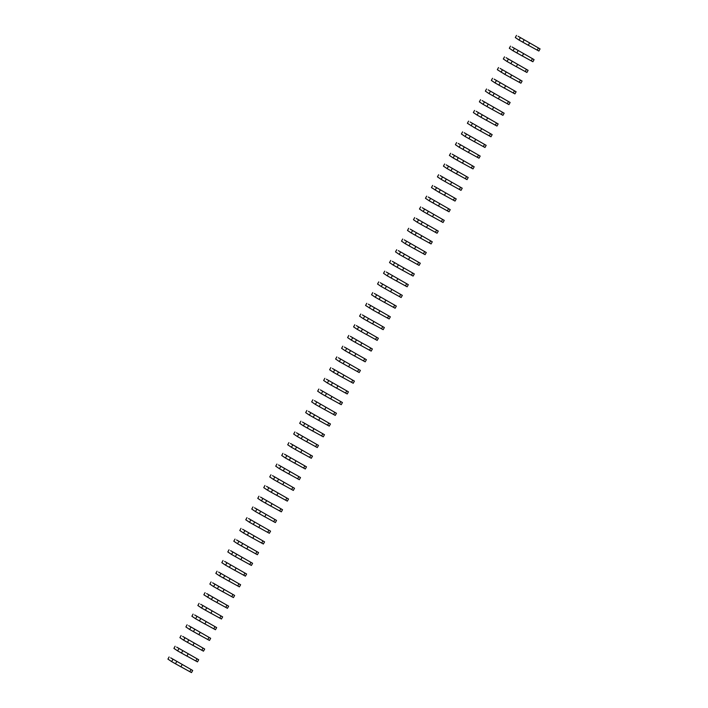<?xml version="1.0" encoding="UTF-8"?>
<svg xmlns="http://www.w3.org/2000/svg" width="708" height="708" viewBox="0 0 708 708"><rect width="100%" height="100%" fill="white"/><g stroke="black" fill="none" stroke-linecap="round" stroke-linejoin="round"><path stroke-width="1.06" d="M518.079 36.276L540.071 48.896L518.079 36.276M540.071 48.896L538.876 51.038L528.31 45.232M529.487 43.117L528.292 45.268L519.035 40.064L515.3 37.542L516.504 35.4M512.088 46.985L534.089 59.614L512.088 46.985M534.089 59.614L532.885 61.755L522.318 55.95M523.495 53.835L522.3 55.976L513.043 50.772L509.309 48.259L510.512 46.117M506.096 57.702L528.097 70.331L506.096 57.702M528.097 70.331L526.902 72.473L516.336 66.658M517.513 64.552L516.309 66.694L507.052 61.49L503.326 58.976L504.521 56.835M500.105 68.419L522.106 81.048L500.105 68.419M522.106 81.048L520.911 83.19L504.866 74.393L497.335 69.694L498.529 67.552M510.326 77.411L511.521 75.269M494.122 79.137L516.114 91.766L494.122 79.137M516.114 91.766L514.92 93.907L504.353 88.093M505.53 85.987L504.335 88.128L495.078 82.925L491.343 80.411L492.547 78.269M488.131 89.854L510.132 102.483L488.131 89.854M510.132 102.483L508.928 104.625L498.361 98.81M499.538 96.704L498.344 98.846L489.086 93.642L485.352 91.128L486.555 88.987M482.139 100.571L504.14 113.2L482.139 100.571M504.14 113.2L502.945 115.342L492.379 109.528M493.556 107.421L492.352 109.563L483.095 104.359L479.369 101.846L480.564 99.695M476.148 111.289L498.149 123.918L476.148 111.289M498.149 123.918L496.954 126.059L486.387 120.245M487.564 118.139L486.369 120.28L477.112 115.077L473.378 112.563L474.572 110.413M470.156 122.006L492.157 134.626L470.156 122.006M492.157 134.626L490.963 136.777L474.918 127.971L467.386 123.272L468.59 121.13M480.378 130.998L481.573 128.856M464.174 132.723L486.175 145.344L464.174 132.723M486.175 145.344L484.971 147.494L474.404 141.68M475.581 139.573L474.387 141.715L465.129 136.511L461.395 133.989L462.598 131.847M458.182 143.441L480.183 156.061L458.182 143.441M480.183 156.061L478.989 158.203L468.413 152.397M469.599 150.282L468.395 152.432L459.138 147.229L455.412 144.706L456.607 142.565M452.191 154.158L474.192 166.778L452.191 154.158M474.192 166.778L472.997 168.92L462.43 163.114M463.607 160.999L462.413 163.15L453.155 157.946L449.421 155.424L450.615 153.282M446.199 164.867L468.2 177.496L446.199 164.867M468.2 177.496L467.006 179.637L456.439 173.832M457.616 171.717L456.421 173.858L447.164 168.654L443.429 166.141L444.633 163.999M440.217 175.584L462.218 188.213L440.217 175.584M462.218 188.213L461.014 190.355L450.447 184.54M451.624 182.434L450.43 184.576L441.173 179.372L437.438 176.858L438.641 174.717M434.225 186.301L456.226 198.93L434.225 186.301M456.226 198.93L455.032 201.072L438.978 192.275L431.455 187.576L432.65 185.434M444.438 195.293L445.642 193.151M428.234 197.019L450.235 209.648L428.234 197.019M450.235 209.648L449.04 211.789L438.473 205.975M439.65 203.869L438.456 206.01L429.198 200.806L425.464 198.293L426.659 196.151M422.242 207.736L444.243 220.365L422.242 207.736M444.243 220.365L443.049 222.507L432.482 216.692M433.659 214.586L432.464 216.728L423.207 211.524L419.472 209.01L420.667 206.869M416.26 218.453L438.261 231.082L416.26 218.453M438.261 231.082L437.057 233.224L426.49 227.41M427.667 225.303L426.473 227.445L417.216 222.241L413.481 219.728L414.684 217.577M410.268 229.171L432.269 241.8L410.268 229.171M432.269 241.8L431.075 243.941L420.499 238.127M421.685 236.021L420.481 238.162L411.224 232.959L407.498 230.445L408.693 228.295M404.277 239.888L426.278 252.508L404.277 239.888M426.278 252.508L425.083 254.659L414.516 248.844M415.693 246.738L414.499 248.88L405.241 243.676L401.507 241.154L402.702 239.012M398.285 250.605L420.286 263.226L398.285 250.605M420.286 263.226L419.092 265.376L408.525 259.562M409.702 257.446L408.507 259.597L399.25 254.393L395.515 251.871L396.71 249.729M392.303 261.323L414.304 273.943L392.303 261.323M414.304 273.943L413.1 276.085L402.533 270.279M403.71 268.164L402.516 270.314L393.259 265.111L389.524 262.588L390.728 260.447M386.311 272.04L408.312 284.66L386.311 272.04M408.312 284.66L407.118 286.802L396.542 280.996M397.728 278.881L396.524 281.023L387.267 275.828L383.541 273.306L384.736 271.164M380.32 282.749L402.321 295.378L380.32 282.749M402.321 295.378L401.126 297.519L390.559 291.705M391.736 289.599L390.542 291.74L381.285 286.536L377.55 284.023L378.745 281.881M374.328 293.466L396.33 306.095L374.328 293.466M396.33 306.095L395.135 308.237L384.568 302.422M385.745 300.316L384.55 302.458L375.293 297.254L371.558 294.74L372.753 292.599M368.346 304.183L390.347 316.812L368.346 304.183M390.347 316.812L389.143 318.954L373.098 310.157L365.567 305.458L366.771 303.316M378.559 313.175L379.754 311.033M362.354 314.901L384.356 327.53L362.354 314.901M384.356 327.53L383.161 329.671L372.585 323.857M373.771 321.751L372.567 323.892L363.31 318.689L359.584 316.175L360.779 314.033M356.363 325.618L378.364 338.247L356.363 325.618M378.364 338.247L377.169 340.389L366.602 334.574M367.779 332.468L366.585 334.61L357.328 329.406L353.593 326.892L354.788 324.742M350.371 336.335L372.373 348.964L350.371 336.335M372.373 348.964L371.178 351.106L360.611 345.292M361.788 343.185L360.593 345.327L351.336 340.123L347.601 337.61L348.796 335.459M344.389 347.053L366.39 359.682L344.389 347.053M366.39 359.682L365.186 361.823L354.62 356.009M355.797 353.903L354.602 356.044L345.345 350.841L341.61 348.318L342.814 346.177M338.397 357.77L360.399 370.39L338.397 357.77M360.399 370.39L359.204 372.541L348.628 366.726M349.814 364.62L348.61 366.762L339.353 361.558L335.627 359.036L336.822 356.894M332.406 368.487L354.407 381.108L332.406 368.487M354.407 381.108L353.212 383.258L342.645 377.444M343.822 375.329L342.628 377.479L333.371 372.275L329.636 369.753L330.831 367.611M326.415 379.205L348.416 391.825L326.415 379.205M348.416 391.825L347.221 393.967L336.654 388.161M337.831 386.046L336.636 388.196L327.379 382.993L323.644 380.47L324.839 378.329M320.432 389.913L342.433 402.542L320.432 389.913M342.433 402.542L341.229 404.684L330.663 398.878M331.84 396.763L330.645 398.905L321.388 393.701L317.653 391.188L318.857 389.046M314.44 400.631L336.442 413.26L314.44 400.631M336.442 413.26L335.247 415.401L324.671 409.587M325.857 407.481L324.653 409.622L315.396 404.418L311.67 401.905L312.865 399.763M308.449 411.348L330.45 423.977L308.449 411.348M330.45 423.977L329.255 426.119L318.689 420.304M319.866 418.198L318.662 420.34L309.414 415.136L305.679 412.622L306.874 410.481M302.458 422.065L324.459 434.694L302.458 422.065M324.459 434.694L323.264 436.836L312.697 431.022M313.874 428.915L312.679 431.057L303.422 425.853L299.688 423.34L300.882 421.198M296.475 432.783L318.476 445.412L296.475 432.783M318.476 445.412L317.272 447.553L306.706 441.739M307.883 439.633L306.688 441.774L297.431 436.571L293.696 434.057L294.9 431.915M290.484 443.5L312.485 456.129L290.484 443.5M312.485 456.129L311.29 458.271L300.714 452.456M301.9 450.35L300.696 452.492L291.439 447.288L287.714 444.774L288.908 442.624M284.492 454.217L306.493 466.846L284.492 454.217M306.493 466.846L305.298 468.988L294.732 463.174M295.909 461.067L294.705 463.209L285.457 458.005L281.722 455.492L282.917 453.341M278.501 464.935L300.502 477.555L278.501 464.935M300.502 477.555L299.307 479.705L288.74 473.891M289.917 471.785L288.722 473.926L279.465 468.723L275.731 466.2L276.925 464.059M272.518 475.652L294.519 488.272L272.518 475.652M294.519 488.272L293.316 490.423L282.749 484.608M283.926 482.502L282.731 484.644L273.474 479.44L269.739 476.918L270.943 474.776M266.527 486.369L288.528 498.99L266.527 486.369M288.528 498.99L287.333 501.131L276.757 495.326M277.943 493.21L276.74 495.361L267.482 490.157L263.757 487.635L264.951 485.493M260.535 497.087L282.536 509.707L260.535 497.087M282.536 509.707L281.341 511.849L270.775 506.043M271.952 503.928L270.748 506.078L261.5 500.875L257.765 498.352L258.96 496.211M254.544 507.795L276.545 520.424L254.544 507.795M276.545 520.424L275.35 522.566L264.783 516.76M265.96 514.645L264.765 516.787L255.508 511.583L251.774 509.07L252.968 506.928M248.561 518.513L270.562 531.142L248.561 518.513M270.562 531.142L269.359 533.283L258.792 527.469M259.969 525.363L258.774 527.504L249.517 522.3L245.782 519.787L246.986 517.645M242.57 529.23L264.571 541.859L242.57 529.23M264.571 541.859L263.367 544.001L252.8 538.186M253.986 536.08L252.783 538.222L243.525 533.018L239.8 530.504L240.994 528.363M236.578 539.947L258.579 552.576L236.578 539.947M258.579 552.576L257.385 554.718L246.818 548.904M247.995 546.797L246.791 548.939L237.543 543.735L233.808 541.222L235.003 539.08M230.587 550.665L252.588 563.294L230.587 550.665M252.588 563.294L251.393 565.435L240.826 559.621M242.003 557.515L240.809 559.656L231.551 554.452L227.817 551.939L229.011 549.797M224.604 561.382L246.605 574.011L224.604 561.382M246.605 574.011L245.402 576.153L234.835 570.338M236.012 568.232L234.817 570.374L225.56 565.17L221.825 562.656L223.029 560.506M218.613 572.099L240.614 584.728L218.613 572.099M240.614 584.728L239.41 586.87L228.843 581.056M230.029 578.949L228.826 581.091L219.569 575.887L215.843 573.374L217.037 571.223M212.621 582.817L234.622 595.437L212.621 582.817M234.622 595.437L233.428 597.587L222.861 591.773M224.038 589.667L222.834 591.808L213.586 586.605L209.851 584.082L211.046 581.941M206.63 593.534L228.631 606.154L206.63 593.534M228.631 606.154L227.436 608.305L211.391 599.499L203.86 594.8L205.054 592.658M216.852 602.526L218.046 600.384M200.647 604.251L222.648 616.872L200.647 604.251M222.648 616.872L221.445 619.013L210.878 613.208M212.055 611.092L210.86 613.243L201.603 608.039L197.868 605.517L199.072 603.375M194.656 614.969L216.657 627.589L194.656 614.969M216.657 627.589L215.453 629.731L204.886 623.925M206.072 621.81L204.869 623.96L195.612 618.757L191.886 616.234L193.08 614.093M188.664 625.677L210.665 638.306L188.664 625.677M210.665 638.306L209.471 640.448L198.904 634.642M200.081 632.527L198.877 634.669L189.629 629.465L185.894 626.952L187.089 624.81M182.673 636.395L204.674 649.024L182.673 636.395M204.674 649.024L203.479 651.165L192.912 645.351M194.089 643.245L192.895 645.386L183.637 640.182L179.903 637.669L181.098 635.527M176.69 647.112L198.691 659.741L176.69 647.112M198.691 659.741L197.488 661.883L186.921 656.068M188.098 653.962L186.903 656.104L177.646 650.9L173.911 648.386L175.115 646.245M170.699 657.829L192.7 670.458L170.699 657.829M192.7 670.458L191.496 672.6L180.929 666.786M182.115 664.679L180.912 666.821L171.655 661.617L167.929 659.104L169.124 656.962M537.204 50.153L538.407 48.011M522.831 42.241L524.026 40.099M519.035 40.064L520.23 37.913M531.221 60.87L532.416 58.729M516.84 52.958L518.035 50.817M513.043 50.772L514.247 48.631M525.23 71.588L526.425 69.446M510.849 63.676L512.052 61.525M507.052 61.49L508.255 59.348M519.238 82.305L520.433 80.163M504.866 74.393L506.061 72.243M501.069 72.207L502.264 70.065M513.247 93.022L514.45 90.881M498.875 85.102L500.069 82.96M495.078 82.925L496.273 80.783M507.264 103.74L508.459 101.598M492.883 95.819L494.078 93.677M489.086 93.642L490.29 91.5M501.273 114.457L502.468 112.315M486.892 106.536L488.095 104.395M483.095 104.359L484.299 102.218M495.281 125.174L496.476 123.033M480.909 117.254L482.104 115.112M477.112 115.077L478.307 112.935M489.29 135.892L490.494 133.741M474.918 127.971L476.112 125.829M471.121 125.794L472.316 123.652M483.307 146.609L484.502 144.459M468.926 138.688L470.121 136.547M465.129 136.511L466.333 134.37M477.316 157.318L478.511 155.176M462.935 149.406L464.138 147.264M459.138 147.229L460.342 145.078M471.324 168.035L472.519 165.893M456.952 160.123L458.147 157.981M453.155 157.946L454.35 155.795M465.333 178.752L466.537 176.611M450.961 170.84L452.155 168.699M447.164 168.654L448.359 166.513M459.35 189.47L460.545 187.328M444.969 181.558L446.164 179.407M441.173 179.372L442.376 177.23M453.359 200.187L454.554 198.045M438.978 192.275L440.181 190.125M435.181 190.089L436.385 187.947M447.368 210.904L448.562 208.763M432.995 202.984L434.19 200.842M429.198 200.806L430.393 198.665M441.376 221.622L442.58 219.48M427.004 213.701L428.198 211.559M423.207 211.524L424.402 209.382M435.393 232.339L436.588 230.197M421.012 224.418L422.207 222.277M417.216 222.241L418.419 220.1M429.402 243.056L430.597 240.915M415.021 235.136L416.224 232.994M411.224 232.959L412.428 230.817M423.411 253.774L424.605 251.623M409.038 245.853L410.233 243.711M405.241 243.676L406.436 241.534M417.419 264.491L418.623 262.341M403.047 256.57L404.241 254.429M399.25 254.393L400.445 252.252M411.436 275.2L412.631 273.058M397.055 267.288L398.25 265.146M393.259 265.111L394.462 262.96M405.445 285.917L406.64 283.775M391.064 278.005L392.267 275.863M387.267 275.828L388.471 273.677M399.454 296.634L400.648 294.493M385.081 288.722L386.276 286.581M381.285 286.536L382.479 284.395M393.462 307.352L394.666 305.21M379.09 299.44L380.284 297.289M375.293 297.254L376.488 295.112M387.48 318.069L388.674 315.927M373.098 310.157L374.293 308.007M369.302 307.971L370.496 305.829M381.488 328.786L382.683 326.645M367.107 320.866L368.31 318.724M363.31 318.689L364.514 316.547M375.497 339.504L376.691 337.362M361.124 331.583L362.319 329.441M357.328 329.406L358.522 327.264M369.505 350.221L370.709 348.079M355.133 342.3L356.328 340.159M351.336 340.123L352.531 337.981M363.523 360.938L364.717 358.788M349.141 353.018L350.336 350.876M345.345 350.841L346.539 348.699M357.531 371.656L358.726 369.505M343.15 363.735L344.353 361.593M339.353 361.558L340.557 359.416M351.54 382.364L352.734 380.223M337.167 374.452L338.362 372.311M333.371 372.275L334.565 370.125M345.548 393.082L346.752 390.94M331.176 385.17L332.371 383.028M327.379 382.993L328.574 380.842M339.566 403.799L340.76 401.657M325.184 395.887L326.379 393.745M321.388 393.701L322.582 391.559M333.574 414.516L334.769 412.375M319.193 406.604L320.397 404.463M315.396 404.418L316.6 402.277M327.583 425.234L328.777 423.092M313.202 417.322L314.405 415.171M309.414 415.136L310.608 412.994M321.591 435.951L322.795 433.809M307.219 428.039L308.414 425.889M303.422 425.853L304.617 423.711M315.609 446.668L316.803 444.527M301.227 438.748L302.422 436.606M297.431 436.571L298.626 434.429M309.617 457.386L310.812 455.244M295.236 449.465L296.44 447.323M291.439 447.288L292.643 445.146M303.626 468.103L304.821 465.961M289.245 460.182L290.448 458.041M285.457 458.005L286.651 455.864M297.634 478.82L298.838 476.67M283.262 470.9L284.457 468.758M279.465 468.723L280.66 466.581M291.643 489.538L292.846 487.387M277.271 481.617L278.465 479.475M273.474 479.44L274.669 477.298M285.66 500.246L286.855 498.105M271.279 492.334L272.483 490.193M267.482 490.157L268.686 488.007M279.669 510.964L280.864 508.822M265.288 503.052L266.491 500.91M261.5 500.875L262.695 498.724M273.677 521.681L274.881 519.539M259.305 513.769L260.5 511.627M255.508 511.583L256.703 509.441M267.686 532.398L268.89 530.257M253.314 524.486L254.508 522.336M249.517 522.3L250.712 520.159M261.703 543.116L262.898 540.974M247.322 535.204L248.526 533.053M243.525 533.018L244.729 530.876M255.712 553.833L256.907 551.691M241.331 545.912L242.534 543.771M237.543 543.735L238.738 541.593M249.72 564.55L250.924 562.409M235.348 556.63L236.543 554.488M231.551 554.452L232.746 552.311M243.729 575.268L244.933 573.126M229.357 567.347L230.551 565.205M225.56 565.17L226.755 563.028M237.746 585.985L238.941 583.843M223.365 578.064L224.569 575.923M219.569 575.887L220.772 573.745M231.755 596.702L232.95 594.552M217.374 588.782L218.577 586.64M213.586 586.605L214.781 584.463M225.763 607.42L226.967 605.269M211.391 599.499L212.586 597.357M207.594 597.322L208.789 595.18M219.772 618.128L220.976 615.987M205.4 610.216L206.594 608.075M201.603 608.039L202.798 605.889M213.789 628.846L214.984 626.704M199.408 620.934L200.612 618.792M195.612 618.757L196.815 616.606M207.798 639.563L208.993 637.421M193.417 631.651L194.62 629.509M189.629 629.465L190.824 627.323M201.807 650.28L203.01 648.139M187.434 642.368L188.629 640.218M183.637 640.182L184.832 638.041M195.815 660.998L197.019 658.856M181.443 653.086L182.637 650.935M177.646 650.9L178.841 648.758M189.833 671.715L191.027 669.573M175.451 663.794L176.655 661.653M171.655 661.617L172.858 659.475"/></g></svg>
